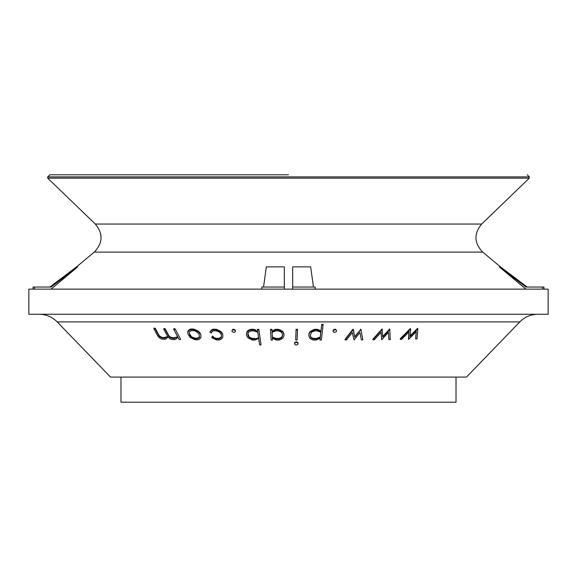 <?xml version="1.0" encoding="UTF-8"?>
<svg xmlns="http://www.w3.org/2000/svg" width="577" height="577" viewBox="0 0 577 577"><rect width="100%" height="100%" fill="white"/><g stroke="black" fill="none" stroke-linecap="round" stroke-linejoin="round"><path stroke-width="0.87" d="M525.899 289.127L499.293 266.87L500.41 266.87L527.176 287.036L506.548 271.493M543.931 289.127L543.931 287.036L542.56 287.036L542.56 289.127M499.293 266.87L525.899 287.036L542.56 287.036M51.101 289.127L77.707 266.87L76.59 266.87L49.824 287.036L70.452 271.493M34.44 289.127L34.44 287.036L51.101 287.036L77.707 266.87M33.069 289.127L33.069 287.036L34.44 287.036M313.455 287.036L310.657 266.87L292.69 266.87L292.69 283.35M284.31 289.127L284.31 266.87L266.343 266.87L263.545 287.036M284.31 266.87L284.31 283.35M288.5 289.127L28.85 289.127L28.85 314.256L548.15 314.256L548.15 289.127L288.5 289.127M519.805 321.916L466.483 377.077L110.517 377.077L57.195 321.916L519.805 321.916C524.789 316.917 530.811 314.364 537.872 314.256M410.341 329.178L400.236 339.391L400.236 338.757L410.341 328.544L410.665 329.164L410.341 328.544M410.074 335.915L417.546 328.327L417.849 328.962L417.546 328.327M400.236 339.391L401.57 339.384L409.028 331.919L408.747 339.269L416.219 331.703L415.656 338.98L416.219 331.061M408.48 339.276L409.028 331.285M164.366 338.259L160.601 337.408L159.043 336.03L155.235 328.883L153.929 328.803L153.929 328.154L155.235 328.234L159.043 335.381L160.601 336.759L162.664 337.531L164.373 337.617L165.75 336.997L165.75 337.639L164.366 338.259L164.373 337.617M174.283 338.526L170.518 337.812L168.96 336.463L165.137 329.301L163.825 329.265L163.825 328.623L165.145 328.659L168.96 335.828L170.518 337.177L174.283 337.898L175.646 337.22L175.646 337.848L174.283 338.526L174.283 337.898M175.04 329.38L173.735 329.388L173.735 328.76L175.04 328.76L180.464 338.923L175.04 328.76M200.356 334.011L198.502 331.847L195.985 330.397L193.735 329.662L190.843 329.626L189.206 330.318L187.886 331.732L187.821 333.867L187.886 331.111L189.206 329.705L190.843 329.013L193.735 329.049L198.502 331.241L200.356 333.405L200.955 335.461L200.356 333.405M283.906 334.162L282.766 332.02L278.597 329.893L275.568 329.907L272.055 331.797L271.947 329.907L270.519 329.893L270.519 329.308L271.947 329.323L272.063 331.212L275.568 329.33L278.597 329.308L282.766 331.436L283.906 333.578L283.992 335.612L283.906 333.578M272.445 337.581L272.553 340.048L271.125 340.033L270.519 329.893M295.727 339.449L296.088 329.308L297.501 329.308L297.141 340.033L295.727 340.033L295.727 339.449M296.917 342.522L295.77 342.522L294.631 343.315L294.602 344.144L294.631 342.738L295.77 341.937L296.917 341.937L298.006 342.738L297.999 343.315L296.917 342.522L296.917 341.937M323.142 324.93L321.728 324.952L320.92 331.753L317.545 329.893L314.501 329.893L310.21 332.042L308.969 334.191L308.796 335.641L308.969 333.607L310.217 331.458L314.501 329.308L317.545 329.308L320.927 331.169L321.728 324.368L323.142 324.346L321.36 339.983L319.947 340.004L320.17 337.538M389.727 329.575L382.731 337.083L381.96 329.669L372.93 339.788L372.93 339.182L381.96 329.056L382.731 336.47L389.727 328.955L390.268 339.579L389.727 328.955M345.053 339.334L352.936 329.251L354.725 336.694L360.899 329.222L362.818 339.86L361.404 339.896L359.933 332.547L354.076 339.997L352.309 332.583L346.467 339.954L345.053 339.925L345.053 339.334M335.655 329.885L334.523 329.885L333.261 330.686L333.095 331.508L333.261 330.094L334.523 329.294L335.655 329.294L336.6 330.679L335.655 329.294M253.844 329.907L250.815 329.893L248.896 330.592L247.107 332.013L246.437 334.155L247.107 331.429L248.896 330.001L250.815 329.301L253.844 329.323L255.964 330.044L255.964 330.635L253.844 329.907L253.844 329.323M261.035 344.945L258.849 329.893L257.443 329.9L257.443 329.316L258.849 329.308L261.035 344.945L259.628 344.959L258.64 338.165L255.315 340.048L252.279 340.033L247.951 337.79L246.646 335.605L246.437 334.155M235.243 330.671L233.959 329.871L232.827 329.871L231.918 330.671L232.834 329.279L233.959 329.279L235.243 330.08L235.438 331.494L235.243 330.08M222.455 334.141L220.782 331.984L216.151 329.82L213.202 329.806L211.456 330.513L209.877 332.013L211.456 329.907L213.202 329.207L216.151 329.222L220.782 331.393L222.455 333.542L222.91 335.59L222.455 333.542M209.877 332.013L211.485 333.023L212.055 331.479L213.634 330.83L216.375 330.837L219.505 332.164L221.092 334.206L221.525 335.569L221.251 337.617L218.957 338.951L216.209 338.937L214.197 338.237L212.646 336.679L211.665 337.632L212.653 336.081L214.197 337.639L216.209 338.338L218.957 338.353L221.251 337.018L221.395 335.944M288.5 174.795L49.788 174.795L288.5 174.795M47.696 176.894L529.304 176.894L529.304 178.149L47.696 178.149L47.696 176.894L49.788 174.795M456.018 377.077L456.018 402.205L120.982 402.205L120.982 377.077M372.93 339.788L374.307 339.803L380.986 332.402L381.736 339.795L388.422 332.309L388.891 339.629L390.268 339.579M389.41 329.582L389.41 328.962M382.731 337.083L382.731 336.47M382.299 329.662L382.299 329.049M381.96 329.669L381.96 329.056M362.818 339.86L360.899 329.222M360.575 329.222L360.892 329.82M360.575 329.82L354.725 337.285L354.725 336.694M354.725 337.285L353.283 329.251M352.936 329.251L353.283 329.849M352.936 329.849L345.053 339.925M333.095 331.508L334.033 332.309L335.172 332.309L336.434 331.501L336.6 330.679M334.523 329.885L334.523 329.294M333.261 330.686L333.261 330.094M308.796 335.641L309.532 337.819L311.364 339.305L313.297 340.033L316.34 340.033L320.17 338.122L319.947 340.004M321.728 324.952L321.728 324.368M320.92 331.753L320.927 331.169M319.47 330.607L319.478 330.022M317.545 329.893L317.545 329.308M314.501 329.893L314.501 329.308M312.395 330.607L312.395 330.022M310.21 332.042L310.217 331.458M308.969 334.191L308.969 333.607M294.602 344.144L295.684 344.945L296.83 344.945L297.97 344.144L297.999 343.315M295.77 342.522L295.77 341.937M294.631 343.315L294.631 342.738M296.088 329.308L296.088 329.893L297.501 329.893M296.088 329.893L295.727 340.033M272.553 340.048L272.438 338.165L276.174 340.055L279.203 340.033L281.201 339.298L283.112 337.79L283.992 335.612M282.766 332.02L282.766 331.436M280.682 330.592L280.682 330.015M278.597 329.893L278.597 329.308M275.568 329.907L275.568 329.33M273.577 330.635L273.577 330.051M272.055 331.797L272.063 331.212M271.947 329.907L271.947 329.323M258.849 329.893L258.849 329.308M257.443 329.9L257.717 331.789L255.964 330.635M250.815 329.893L250.815 329.301M248.896 330.592L248.896 330.001M247.107 332.013L247.107 331.429M231.918 330.671L232.12 331.494L233.397 332.294L234.536 332.302L235.438 331.494M233.959 329.871L233.959 329.279M232.827 329.871L232.834 329.279M221.251 337.617L221.251 337.018M220.544 338.259L220.544 337.668M218.957 338.951L218.957 338.353M216.209 338.937L216.209 338.338M214.197 338.237L214.197 337.639M212.646 336.679L212.653 336.081M211.665 337.632L216.425 339.954L219.375 339.968L221.135 339.247L222.621 337.761L222.91 335.59M220.782 331.984L220.782 331.393M218.373 330.542L218.373 329.943M216.151 329.82L216.151 329.222M213.202 329.806L213.202 329.207M211.456 330.513L211.456 329.907M187.821 333.867L190.28 337.516L195.048 339.781L197.94 339.817L199.592 339.103L200.897 337.632L200.955 335.461M198.502 331.847L198.502 331.241M195.985 330.397L195.985 329.784M193.735 329.662L193.735 329.049M190.843 329.626L190.843 329.013M189.206 330.318L189.206 329.705M187.886 331.732L187.886 331.111M153.929 328.803L157.773 336.016L159.887 338.288L162.202 339.139L165 339.283L166.508 338.641L167.965 336.773L169.782 338.728L172.112 339.507L174.91 339.55L176.403 338.843L177.774 336.968L179.159 339.557L180.464 339.55M173.735 329.388L177.528 336.506L175.646 337.848M172.573 338.504L172.573 337.87M170.518 337.812L170.518 337.177M168.96 336.463L168.96 335.828M165.137 329.301L165.145 328.659M163.825 329.265L167.618 336.384L165.75 337.639M162.664 338.172L162.664 337.531M160.601 337.408L160.601 336.759M159.043 336.03L159.043 335.381M155.235 328.883L155.235 328.234M415.656 338.98L416.991 338.901L417.849 328.962M417.546 328.969L410.074 336.557L410.665 329.164M316.333 339.016L313.542 339.016L310.909 337.675L310.217 335.605L311.537 332.237L314.487 330.909L317.307 330.909L320.862 332.244L320.228 337.646L316.333 339.016L316.333 338.432L320.228 337.062L320.87 331.652M310.217 335.021L310.916 337.091L311.753 337.733L313.542 338.432L316.333 338.432M320.228 337.646L320.228 337.062M313.542 339.016L313.542 338.432M311.753 338.317L311.753 337.733M310.909 337.675L310.916 337.091M279.044 339.016L276.224 339.031L272.409 337.682L272.084 332.273L275.719 330.931L278.547 330.909L281.417 332.208L282.492 334.242L282.571 335.598L281.749 337.66L279.044 339.016L279.044 338.432L281.749 337.076L282.276 335.764M255.041 339.031L252.25 339.016L249.286 337.653L248.045 335.576L247.85 334.227L248.478 332.215L251.06 330.909L253.88 330.924L257.789 332.28L258.568 337.682L255.041 339.031L255.041 338.447L252.257 338.425L249.286 337.062L247.85 333.643M252.25 339.016L252.257 338.425M250.288 338.302L250.288 337.718M249.286 337.653L249.286 337.062M248.045 335.576L248.045 334.985M194.723 338.764L191.514 337.386L189.768 335.324L189.256 331.926L191.34 330.65L194.052 330.679L196.122 331.378L199.029 334.069L199.534 337.48L197.413 338.793L194.723 338.764L194.73 338.151L197.413 338.18L199.534 336.867L199.534 337.48M189.206 333.347L191.514 336.773L194.73 338.151M198.906 338.115L198.914 337.502M197.413 338.793L197.413 338.18M192.646 338.035L192.646 337.422M191.514 337.386L191.514 336.773M189.768 335.324L189.768 334.703M272.084 331.688L272.416 337.105L276.224 338.454L279.044 338.432M281.749 337.66L281.749 337.076M280.855 338.31L280.855 337.733M276.224 339.031L276.224 338.454M272.409 337.682L272.416 337.105M315.201 289.127L315.201 287.036L292.69 287.036L292.69 266.87M292.69 289.127L292.69 287.036M284.31 287.036L261.799 287.036L261.799 289.127M500.85 267.201L482.704 252.106L94.296 252.106L76.15 267.201M482.704 252.106C474.078 243.054 473.731 233.699 481.68 224.049L95.32 224.049L47.696 178.149M529.304 176.894L527.212 174.795M481.68 224.049L529.304 178.149M94.296 252.106C102.922 243.054 103.269 233.699 95.32 224.049M57.195 321.916C52.211 316.917 46.189 314.364 39.128 314.256"/></g></svg>
